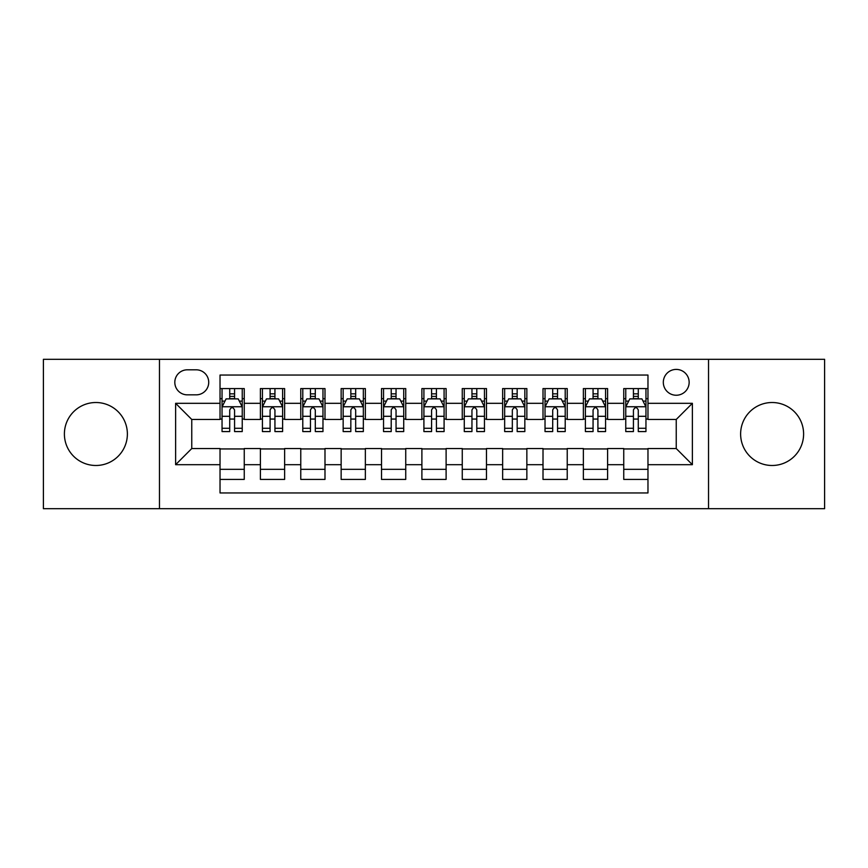 <?xml version="1.0" encoding="UTF-8"?>
<svg xmlns="http://www.w3.org/2000/svg" width="868" height="868" viewBox="0 0 868 868"><rect width="100%" height="100%" fill="white"/><g stroke="black" fill="none" stroke-linecap="round" stroke-linejoin="round"><path stroke-width="1.3" d="M772.119 402.513A31.487 31.487 0 0 0 740.621 434A31.487 31.487 0 0 0 772.119 465.487A31.487 31.487 0 0 0 803.605 434A31.487 31.487 0 0 0 772.119 402.513M95.881 402.513A31.487 31.487 0 0 0 64.395 434A31.487 31.487 0 0 0 95.881 465.487A31.487 31.487 0 0 0 127.379 434A31.487 31.487 0 0 0 95.881 402.513M676.237 369.41A12.922 12.922 0 0 0 663.315 382.321A12.922 12.922 0 0 0 676.237 395.244A12.922 12.922 0 0 0 689.149 382.321A12.922 12.922 0 0 0 676.237 369.41M708.527 508.691L824.6 508.691L824.6 359.309L708.527 359.309L708.527 508.691L159.473 508.691L159.473 359.309L43.4 359.309L43.4 508.691L159.473 508.691M647.973 388.582L623.745 388.582L623.745 403.316L607.6 403.316L607.6 419.461L623.745 419.461L623.745 403.316M607.6 403.316L607.6 388.582L583.372 388.582L583.372 403.316L567.227 403.316L567.227 419.461L583.372 419.461L583.372 403.316M567.227 403.316L567.227 388.582L543.01 388.582L543.01 403.316L526.854 403.316L526.854 419.461L543.01 419.461L543.01 403.316M526.854 403.316L526.854 388.582L502.637 388.582L502.637 403.316L486.481 403.316L486.481 419.461L502.637 419.461L502.637 403.316M486.481 403.316L486.481 388.582L462.264 388.582L462.264 403.316L446.109 403.316L446.109 419.461L462.264 419.461L462.264 403.316M446.109 403.316L446.109 388.582L421.891 388.582L421.891 403.316L405.736 403.316L405.736 419.461L421.891 419.461L421.891 403.316M405.736 403.316L405.736 388.582L381.519 388.582L381.519 403.316L365.363 403.316L365.363 419.461L381.519 419.461L381.519 403.316M365.363 403.316L365.363 388.582L341.146 388.582L341.146 403.316L324.99 403.316L324.99 419.461L341.146 419.461L341.146 403.316M324.99 403.316L324.99 388.582L300.773 388.582L300.773 403.316L284.628 403.316L284.628 419.461L300.773 419.461L300.773 403.316M284.628 403.316L284.628 388.582L260.4 388.582L260.4 419.461L244.255 419.461L244.255 388.582L220.027 388.582M220.027 479.418L244.255 479.418L244.255 448.539L260.4 448.539L260.4 479.418L284.628 479.418L284.628 448.539L300.773 448.539L300.773 464.684L284.628 464.684M300.773 464.684L300.773 479.418L324.99 479.418L324.99 448.539L341.146 448.539L341.146 464.684L324.99 464.684M341.146 464.684L341.146 479.418L365.363 479.418L365.363 448.539L381.519 448.539L381.519 464.684L365.363 464.684M381.519 464.684L381.519 479.418L405.736 479.418L405.736 448.539L421.891 448.539L421.891 464.684L405.736 464.684M421.891 464.684L421.891 479.418L446.109 479.418L446.109 448.539L462.264 448.539L462.264 464.684L446.109 464.684M462.264 464.684L462.264 479.418L486.481 479.418L486.481 448.539L502.637 448.539L502.637 464.684L486.481 464.684M502.637 464.684L502.637 479.418L526.854 479.418L526.854 448.539L543.01 448.539L543.01 464.684L526.854 464.684M543.01 464.684L543.01 479.418L567.227 479.418L567.227 448.539L583.372 448.539L583.372 464.684L567.227 464.684M583.372 464.684L583.372 479.418L607.6 479.418L607.6 448.539L623.745 448.539L623.745 464.684L607.6 464.684M187.325 394.842L196.211 394.842A12.51 12.51 0 0 0 208.721 382.321A12.51 12.51 0 0 0 196.211 369.811L187.325 369.811A12.51 12.51 0 0 0 174.815 382.321A12.51 12.51 0 0 0 187.325 394.842M708.527 359.309L159.473 359.309M647.973 403.316L647.973 375.052L220.027 375.052L220.027 419.461L191.763 419.461L191.763 448.539L220.027 448.539L220.027 492.948L647.973 492.948L647.973 448.539L676.237 448.539L676.237 419.461L647.973 419.461L647.973 403.316L692.382 403.316L692.382 464.684L647.973 464.684M220.027 464.684L175.618 464.684L175.618 403.316L220.027 403.316M623.745 464.684L623.745 479.418L647.973 479.418M220.027 398.672L222.045 398.672M229.716 398.672L234.566 398.672M242.237 398.672L244.255 398.672M220.027 419.06L222.045 419.06M229.716 419.06L234.566 419.06M242.237 419.06L244.255 419.06M220.027 448.94L244.255 448.94M220.027 469.328L244.255 469.328M260.4 419.06L262.418 419.06M270.089 419.06L274.939 419.06M282.61 419.06L284.628 419.06M260.4 398.672L262.418 398.672M270.089 398.672L274.939 398.672M282.61 398.672L284.628 398.672M260.4 448.94L284.628 448.94M260.4 469.328L284.628 469.328M300.773 448.94L324.99 448.94M300.773 469.328L324.99 469.328M300.773 398.672L302.791 398.672M310.462 398.672L315.301 398.672M322.972 398.672L324.99 398.672M300.773 419.06L302.791 419.06M310.462 419.06L315.301 419.06M322.972 419.06L324.99 419.06M341.146 448.94L365.363 448.94M341.146 469.328L365.363 469.328M341.146 398.672L343.164 398.672M350.835 398.672L355.674 398.672M363.345 398.672L365.363 398.672M341.146 419.06L343.164 419.06M350.835 419.06L355.674 419.06M363.345 419.06L365.363 419.06M381.519 448.94L405.736 448.94M381.519 469.328L405.736 469.328M381.519 398.672L383.537 398.672M391.208 398.672L396.047 398.672M403.718 398.672L405.736 398.672M381.519 419.06L383.537 419.06M391.208 419.06L396.047 419.06M403.718 419.06L405.736 419.06M421.891 448.94L446.109 448.94M421.891 469.328L446.109 469.328M421.891 398.672L423.909 398.672M431.58 398.672L436.42 398.672M444.091 398.672L446.109 398.672M421.891 419.06L423.909 419.06M431.58 419.06L436.42 419.06M444.091 419.06L446.109 419.06M462.264 448.94L486.481 448.94M462.264 469.328L486.481 469.328M462.264 398.672L464.282 398.672M471.953 398.672L476.792 398.672M484.463 398.672L486.481 398.672M462.264 419.06L464.282 419.06M471.953 419.06L476.792 419.06M484.463 419.06L486.481 419.06M502.637 448.94L526.854 448.94M502.637 469.328L526.854 469.328M502.637 398.672L504.655 398.672M512.326 398.672L517.165 398.672M524.836 398.672L526.854 398.672M502.637 419.06L504.655 419.06M512.326 419.06L517.165 419.06M524.836 419.06L526.854 419.06M543.01 448.94L567.227 448.94M543.01 469.328L567.227 469.328M543.01 398.672L545.028 398.672M552.699 398.672L557.538 398.672M565.209 398.672L567.227 398.672M543.01 419.06L545.028 419.06M552.699 419.06L557.538 419.06M565.209 419.06L567.227 419.06M583.372 448.94L607.6 448.94M583.372 469.328L607.6 469.328M583.372 398.672L585.39 398.672M593.061 398.672L597.911 398.672M605.582 398.672L607.6 398.672M583.372 419.06L585.39 419.06M593.061 419.06L597.911 419.06M605.582 419.06L607.6 419.06M623.745 448.94L647.973 448.94M623.745 469.328L647.973 469.328M623.745 398.672L625.763 398.672M633.434 398.672L638.284 398.672M645.955 398.672L647.973 398.672M623.745 419.06L625.763 419.06M633.434 419.06L638.284 419.06M645.955 419.06L647.973 419.06M191.763 419.461L175.618 403.316M191.763 448.539L175.618 464.684M692.382 403.316L676.237 419.461M692.382 464.684L676.237 448.539M234.566 393.833L229.716 393.833M242.237 428.282L234.566 428.282L234.566 431.58L242.237 431.58L242.237 406.951L238.19 398.879L226.081 398.879L222.045 406.951L222.045 431.58L229.716 431.58L229.716 428.282L222.045 428.282M222.045 406.951L222.045 388.582M242.237 406.951L242.237 388.582M229.716 398.879L229.716 388.582M234.566 388.582L234.566 398.879M234.566 428.282L234.566 409.978C232.949 406.864 231.333 406.864 229.716 409.978L229.716 428.282M274.939 393.833L270.089 393.833M282.61 428.282L274.939 428.282L274.939 431.58L282.61 431.58L282.61 406.951L278.563 398.879L266.454 398.879L262.418 406.951L262.418 431.58L270.089 431.58L270.089 428.282L262.418 428.282M262.418 406.951L262.418 388.582M282.61 406.951L282.61 388.582M270.089 398.879L270.089 388.582M274.939 388.582L274.939 398.879M274.939 428.282L274.939 409.978C273.322 406.864 271.706 406.864 270.089 409.978L270.089 428.282M315.301 393.833L310.462 393.833M322.972 428.282L315.301 428.282L315.301 431.58L322.972 431.58L322.972 406.951L318.936 398.879L306.827 398.879L302.791 406.951L302.791 431.58L310.462 431.58L310.462 428.282L302.791 428.282M302.791 406.951L302.791 388.582M322.972 406.951L322.972 388.582M310.462 398.879L310.462 388.582M315.301 388.582L315.301 398.879M315.301 428.282L315.301 409.978C313.695 406.864 312.079 406.864 310.462 409.978L310.462 428.282M355.674 393.833L350.835 393.833M363.345 428.282L355.674 428.282L355.674 431.58L363.345 431.58L363.345 406.951L359.309 398.879L347.2 398.879L343.164 406.951L343.164 431.58L350.835 431.58L350.835 428.282L343.164 428.282M343.164 406.951L343.164 388.582M363.345 406.951L363.345 388.582M350.835 398.879L350.835 388.582M355.674 388.582L355.674 398.879M355.674 428.282L355.674 409.978C354.068 406.864 352.451 406.864 350.835 409.978L350.835 428.282M396.047 393.833L391.208 393.833M403.718 428.282L396.047 428.282L396.047 431.58L403.718 431.58L403.718 406.951L399.681 398.879L387.573 398.879L383.537 406.951L383.537 431.58L391.208 431.58L391.208 428.282L383.537 428.282M383.537 406.951L383.537 388.582M403.718 406.951L403.718 388.582M391.208 398.879L391.208 388.582M396.047 388.582L396.047 398.879M396.047 428.282L396.047 409.978C394.441 406.864 392.824 406.864 391.208 409.978L391.208 428.282M436.42 393.833L431.58 393.833M444.091 428.282L436.42 428.282L436.42 431.58L444.091 431.58L444.091 406.951L440.054 398.879L427.946 398.879L423.909 406.951L423.909 431.58L431.58 431.58L431.58 428.282L423.909 428.282M423.909 406.951L423.909 388.582M444.091 406.951L444.091 388.582M431.58 398.879L431.58 388.582M436.42 388.582L436.42 398.879M436.42 428.282L436.42 409.978C434.814 406.864 433.197 406.864 431.58 409.978L431.58 428.282M476.792 393.833L471.953 393.833M484.463 428.282L476.792 428.282L476.792 431.58L484.463 431.58L484.463 406.951L480.427 398.879L468.319 398.879L464.282 406.951L464.282 431.58L471.953 431.58L471.953 428.282L464.282 428.282M464.282 406.951L464.282 388.582M484.463 406.951L484.463 388.582M471.953 398.879L471.953 388.582M476.792 388.582L476.792 398.879M476.792 428.282L476.792 409.978C475.187 406.864 473.57 406.864 471.953 409.978L471.953 428.282M517.165 393.833L512.326 393.833M524.836 428.282L517.165 428.282L517.165 431.58L524.836 431.58L524.836 406.951L520.8 398.879L508.691 398.879L504.655 406.951L504.655 431.58L512.326 431.58L512.326 428.282L504.655 428.282M504.655 406.951L504.655 388.582M524.836 406.951L524.836 388.582M512.326 398.879L512.326 388.582M517.165 388.582L517.165 398.879M517.165 428.282L517.165 409.978C515.549 406.864 513.943 406.864 512.326 409.978L512.326 428.282M557.538 393.833L552.699 393.833M565.209 428.282L557.538 428.282L557.538 431.58L565.209 431.58L565.209 406.951L561.173 398.879L549.064 398.879L545.028 406.951L545.028 431.58L552.699 431.58L552.699 428.282L545.028 428.282M545.028 406.951L545.028 388.582M565.209 406.951L565.209 388.582M552.699 398.879L552.699 388.582M557.538 388.582L557.538 398.879M557.538 428.282L557.538 409.978C555.921 406.864 554.316 406.864 552.699 409.978L552.699 428.282M597.911 393.833L593.061 393.833M605.582 428.282L597.911 428.282L597.911 431.58L605.582 431.58L605.582 406.951L601.546 398.879L589.437 398.879L585.39 406.951L585.39 431.58L593.061 431.58L593.061 428.282L585.39 428.282M585.39 406.951L585.39 388.582M605.582 406.951L605.582 388.582M593.061 398.879L593.061 388.582M597.911 388.582L597.911 398.879M597.911 428.282L597.911 409.978C596.294 406.864 594.688 406.864 593.061 409.978L593.061 428.282M638.284 393.833L633.434 393.833M645.955 428.282L638.284 428.282L638.284 431.58L645.955 431.58L645.955 406.951L641.919 398.879L629.81 398.879L625.763 406.951L625.763 431.58L633.434 431.58L633.434 428.282L625.763 428.282M625.763 406.951L625.763 388.582M645.955 406.951L645.955 388.582M633.434 398.879L633.434 388.582M638.284 388.582L638.284 398.879M638.284 428.282L638.284 409.978C636.667 406.864 635.05 406.864 633.434 409.978L633.434 428.282M260.4 464.684L244.255 464.684M260.4 403.316L244.255 403.316M242.129 406.745L222.143 406.745M222.045 401.103L224.975 401.103M239.308 401.103L242.237 401.103M229.716 416.304L222.045 416.304M242.237 416.304L234.566 416.304M234.566 396.394L229.716 396.394M282.501 406.745L262.516 406.745M262.418 401.103L265.348 401.103M279.68 401.103L282.61 401.103M270.089 416.304L262.418 416.304M282.61 416.304L274.939 416.304M274.939 396.394L270.089 396.394M322.874 406.745L302.889 406.745M302.791 401.103L305.72 401.103M320.053 401.103L322.972 401.103M310.462 416.304L302.791 416.304M322.972 416.304L315.301 416.304M315.301 396.394L310.462 396.394M363.247 406.745L343.261 406.745M343.164 401.103L346.093 401.103M360.426 401.103L363.345 401.103M350.835 416.304L343.164 416.304M363.345 416.304L355.674 416.304M355.674 396.394L350.835 396.394M403.62 406.745L383.634 406.745M383.537 401.103L386.466 401.103M400.799 401.103L403.718 401.103M391.208 416.304L383.537 416.304M403.718 416.304L396.047 416.304M396.047 396.394L391.208 396.394M443.993 406.745L424.007 406.745M423.909 401.103L426.828 401.103M441.172 401.103L444.091 401.103M431.58 416.304L423.909 416.304M444.091 416.304L436.42 416.304M436.42 396.394L431.58 396.394M484.366 406.745L464.38 406.745M464.282 401.103L467.201 401.103M481.534 401.103L484.463 401.103M471.953 416.304L464.282 416.304M484.463 416.304L476.792 416.304M476.792 396.394L471.953 396.394M524.739 406.745L504.753 406.745M504.655 401.103L507.574 401.103M521.907 401.103L524.836 401.103M512.326 416.304L504.655 416.304M524.836 416.304L517.165 416.304M517.165 396.394L512.326 396.394M565.111 406.745L545.126 406.745M545.028 401.103L547.947 401.103M562.28 401.103L565.209 401.103M552.699 416.304L545.028 416.304M565.209 416.304L557.538 416.304M557.538 396.394L552.699 396.394M605.484 406.745L585.499 406.745M585.39 401.103L588.32 401.103M602.652 401.103L605.582 401.103M593.061 416.304L585.39 416.304M605.582 416.304L597.911 416.304M597.911 396.394L593.061 396.394M645.857 406.745L625.871 406.745M625.763 401.103L628.692 401.103M643.025 401.103L645.955 401.103M633.434 416.304L625.763 416.304M645.955 416.304L638.284 416.304M638.284 396.394L633.434 396.394"/></g></svg>
